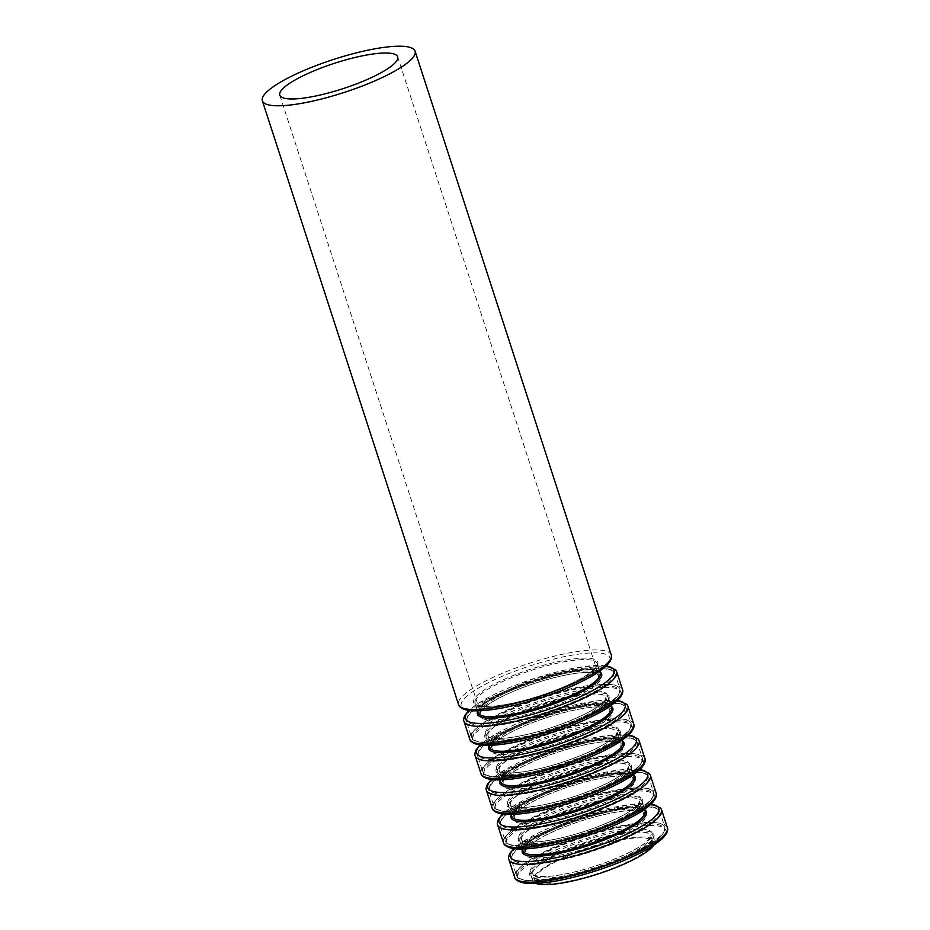 <?xml version="1.0" encoding="UTF-8"?>
<svg xmlns="http://www.w3.org/2000/svg" width="930" height="930" viewBox="0 0 930 930"><rect width="100%" height="100%" fill="white"/><g stroke="black" fill="none" stroke-linecap="round" stroke-linejoin="round"><path stroke-width="0.7" stroke-dasharray="4.65 3.49" d="M535.413 876.513A61.973 13.38 -18 0 0 534.785 879.954A61.973 13.38 -18 0 0 597.862 873.526A61.973 13.38 -18 0 0 652.662 841.65A61.973 13.38 -18 0 0 596.456 845.951A61.973 13.38 -18 0 0 535.413 876.513M653.662 845.312A64.228 13.869 -18 0 0 654.813 840.964A64.228 13.869 -18 0 0 596.548 845.405A64.228 13.869 -18 0 0 533.297 877.083A64.228 13.869 -18 0 0 532.634 880.652A64.228 13.869 -18 0 0 536.122 883.5M533.518 870.666A61.973 13.38 -18 0 0 532.878 874.119A61.973 13.38 -18 0 0 595.956 867.69A61.973 13.38 -18 0 0 650.768 835.814A61.973 13.38 -18 0 0 594.549 840.104A61.973 13.38 -18 0 0 533.518 870.666M530.809 869.12A64.135 13.845 -18 0 0 612.754 859.797A64.135 13.845 -18 0 0 629.877 829.7A64.135 13.845 -18 0 0 530.809 869.12M518.568 871.852A76.958 16.612 -18 0 0 616.904 860.657A76.958 16.612 -18 0 0 637.457 824.538A76.958 16.612 -18 0 0 518.568 871.852M517.22 871.085A78.039 16.845 -18 0 0 516.417 875.421A78.039 16.845 -18 0 0 595.839 867.33A78.039 16.845 -18 0 0 664.857 827.188A78.039 16.845 -18 0 0 594.072 832.594A78.039 16.845 -18 0 0 517.22 871.085M512.174 855.554A78.039 16.845 -18 0 0 511.372 859.89A78.039 16.845 -18 0 0 590.794 851.799A78.039 16.845 -18 0 0 659.8 811.658A78.039 16.845 -18 0 0 589.027 817.063A78.039 16.845 -18 0 0 512.174 855.554M512.849 854.228A76.958 16.612 -18 0 0 611.173 843.045A76.958 16.612 -18 0 0 631.726 806.926A76.958 16.612 -18 0 0 512.849 854.228M524.741 850.462A64.135 13.845 -18 0 0 606.686 841.139A64.135 13.845 -18 0 0 623.821 811.041A64.135 13.845 -18 0 0 524.741 850.462M526.089 847.823A61.973 13.38 -18 0 0 525.462 851.276A61.973 13.38 -18 0 0 588.539 844.847A61.973 13.38 -18 0 0 643.351 812.971A61.973 13.38 -18 0 0 587.132 817.261A61.973 13.38 -18 0 0 526.089 847.823M522.3 836.14A61.973 13.38 -18 0 0 521.66 839.581A61.973 13.38 -18 0 0 584.738 833.152A61.973 13.38 -18 0 0 639.549 801.276A61.973 13.38 -18 0 0 583.331 805.566A61.973 13.38 -18 0 0 522.3 836.14M519.591 834.594A64.135 13.845 -18 0 0 601.536 825.259A64.135 13.845 -18 0 0 618.659 795.162A64.135 13.845 -18 0 0 519.591 834.594M507.35 837.326A76.958 16.612 -18 0 0 605.686 826.131A76.958 16.612 -18 0 0 626.239 790.012A76.958 16.612 -18 0 0 507.35 837.326M506.001 836.547A78.039 16.845 -18 0 0 505.199 840.883A78.039 16.845 -18 0 0 584.621 832.792A78.039 16.845 -18 0 0 653.627 792.662A78.039 16.845 -18 0 0 582.854 798.068A78.039 16.845 -18 0 0 506.001 836.547M500.956 821.016A78.039 16.845 -18 0 0 500.154 825.363A78.039 16.845 -18 0 0 579.576 817.261A78.039 16.845 -18 0 0 648.582 777.131A78.039 16.845 -18 0 0 577.809 782.537A78.039 16.845 -18 0 0 500.956 821.016M501.63 819.702A76.958 16.612 -18 0 0 599.955 808.507A76.958 16.612 -18 0 0 620.508 772.388A76.958 16.612 -18 0 0 501.63 819.702M513.523 815.936A64.135 13.845 -18 0 0 595.467 806.601A64.135 13.845 -18 0 0 612.591 776.504A64.135 13.845 -18 0 0 513.523 815.936M514.871 813.297A61.973 13.38 -18 0 0 514.244 816.738A61.973 13.38 -18 0 0 577.321 810.309A61.973 13.38 -18 0 0 632.121 778.433A61.973 13.38 -18 0 0 575.914 782.735A61.973 13.38 -18 0 0 514.871 813.297M511.07 801.602A61.973 13.38 -18 0 0 510.442 805.055A61.973 13.38 -18 0 0 573.519 798.626A61.973 13.38 -18 0 0 628.331 766.75A61.973 13.38 -18 0 0 572.113 771.04A61.973 13.38 -18 0 0 511.07 801.602M508.373 800.056A64.135 13.845 -18 0 0 590.306 790.733A64.135 13.845 -18 0 0 607.441 760.635A64.135 13.845 -18 0 0 508.373 800.056M496.132 802.788A76.958 16.612 -18 0 0 594.456 791.593A76.958 16.612 -18 0 0 615.009 755.474A76.958 16.612 -18 0 0 496.132 802.788M494.783 802.02A78.039 16.845 -18 0 0 493.981 806.357A78.039 16.845 -18 0 0 573.403 798.265A78.039 16.845 -18 0 0 642.409 758.124A78.039 16.845 -18 0 0 571.636 763.53A78.039 16.845 -18 0 0 494.783 802.02M489.738 786.489A78.039 16.845 -18 0 0 488.936 790.826A78.039 16.845 -18 0 0 568.358 782.735A78.039 16.845 -18 0 0 637.364 742.593A78.039 16.845 -18 0 0 566.591 747.999A78.039 16.845 -18 0 0 489.738 786.489M490.412 785.164A76.958 16.612 -18 0 0 588.737 773.981A76.958 16.612 -18 0 0 609.29 737.862A76.958 16.612 -18 0 0 490.412 785.164M502.305 781.398A64.135 13.845 -18 0 0 584.249 772.074A64.135 13.845 -18 0 0 601.373 741.977A64.135 13.845 -18 0 0 502.305 781.398M503.653 778.759A61.973 13.38 -18 0 0 503.025 782.211A61.973 13.38 -18 0 0 566.103 775.783A61.973 13.38 -18 0 0 620.903 743.907A61.973 13.38 -18 0 0 564.696 748.197A61.973 13.38 -18 0 0 503.653 778.759M499.852 767.076A61.973 13.38 -18 0 0 499.224 770.517A61.973 13.38 -18 0 0 562.301 764.088A61.973 13.38 -18 0 0 617.113 732.212A61.973 13.38 -18 0 0 560.895 736.514A61.973 13.38 -18 0 0 499.852 767.076M497.143 765.529A64.135 13.845 -18 0 0 579.088 756.195A64.135 13.845 -18 0 0 596.223 726.098A64.135 13.845 -18 0 0 497.143 765.529M484.914 768.261A76.958 16.612 -18 0 0 583.238 757.067A76.958 16.612 -18 0 0 603.791 720.948A76.958 16.612 -18 0 0 484.914 768.261M483.553 767.483A78.039 16.845 -18 0 0 482.763 771.83A78.039 16.845 -18 0 0 562.185 763.728A78.039 16.845 -18 0 0 631.191 723.598A78.039 16.845 -18 0 0 560.418 729.004A78.039 16.845 -18 0 0 483.553 767.483M478.508 751.952A78.039 16.845 -18 0 0 477.718 756.299A78.039 16.845 -18 0 0 557.14 748.197A78.039 16.845 -18 0 0 626.146 708.067A78.039 16.845 -18 0 0 555.373 713.473A78.039 16.845 -18 0 0 478.508 751.952M479.183 750.638A76.958 16.612 -18 0 0 577.518 739.443A76.958 16.612 -18 0 0 598.071 703.324A76.958 16.612 -18 0 0 479.183 750.638M491.087 746.871A64.135 13.845 -18 0 0 573.031 737.537A64.135 13.845 -18 0 0 590.155 707.439A64.135 13.845 -18 0 0 491.087 746.871M492.435 744.233A61.973 13.38 -18 0 0 491.796 747.673A61.973 13.38 -18 0 0 554.873 741.245A61.973 13.38 -18 0 0 609.685 709.369A61.973 13.38 -18 0 0 553.478 713.67A61.973 13.38 -18 0 0 492.435 744.233M488.634 732.538A61.973 13.38 -18 0 0 488.006 735.99A61.973 13.38 -18 0 0 551.083 729.562A61.973 13.38 -18 0 0 605.883 697.686A61.973 13.38 -18 0 0 549.677 701.976A61.973 13.38 -18 0 0 488.634 732.538M485.925 730.992A64.135 13.845 -18 0 0 567.87 721.668A64.135 13.845 -18 0 0 584.993 691.571A64.135 13.845 -18 0 0 485.925 730.992M473.696 733.724A76.958 16.612 -18 0 0 572.02 722.529A76.958 16.612 -18 0 0 592.573 686.41A76.958 16.612 -18 0 0 473.696 733.724M472.335 732.956A78.039 16.845 -18 0 0 471.545 737.292A78.039 16.845 -18 0 0 550.967 729.201A78.039 16.845 -18 0 0 619.973 689.06A78.039 16.845 -18 0 0 549.188 694.466A78.039 16.845 -18 0 0 472.335 732.956M467.29 717.425A78.039 16.845 -18 0 0 466.5 721.761A78.039 16.845 -18 0 0 545.922 713.67A78.039 16.845 -18 0 0 614.928 673.541A78.039 16.845 -18 0 0 544.143 678.935A78.039 16.845 -18 0 0 467.29 717.425M467.964 716.1A76.958 16.612 -18 0 0 566.3 704.917A76.958 16.612 -18 0 0 586.853 668.798A76.958 16.612 -18 0 0 467.964 716.1M479.868 712.334A64.135 13.845 -18 0 0 561.801 703.01A64.135 13.845 -18 0 0 578.937 672.913A64.135 13.845 -18 0 0 479.868 712.334M481.217 709.695A61.973 13.38 -18 0 0 480.577 713.147A61.973 13.38 -18 0 0 543.655 706.719A61.973 13.38 -18 0 0 598.467 674.843A61.973 13.38 -18 0 0 542.248 679.133A61.973 13.38 -18 0 0 481.217 709.695M611.254 654.929A80.282 17.333 -18 0 0 538.424 660.486A80.282 17.333 -18 0 0 459.35 700.081A80.282 17.333 -18 0 0 458.537 704.545M609.824 660.346A78.132 16.868 -18 0 0 544.573 661.497A78.132 16.868 -18 0 0 462.059 701.627A78.132 16.868 -18 0 0 462.873 708.102M474.3 698.895A65.309 14.101 -18 0 0 557.744 689.397A65.309 14.101 -18 0 0 575.182 658.754A65.309 14.101 -18 0 0 474.3 698.895M475.649 699.674A64.228 13.869 -18 0 0 474.998 703.243A64.228 13.869 -18 0 0 540.365 696.582A64.228 13.869 -18 0 0 597.165 663.543A64.228 13.869 -18 0 0 538.912 667.996A64.228 13.869 -18 0 0 475.649 699.674M478.741 709.183A64.228 13.869 -18 0 0 478.078 712.752L478.659 710.02L484.425 704.126C496.039 694.419 532.948 678.993 565.301 672.564C586.644 668.775 598.292 668.937 600.257 673.053A64.228 13.869 -18 0 0 541.992 677.505A64.228 13.869 -18 0 0 478.741 709.183M599.804 671.669A65.309 14.101 -18 0 0 536.726 680.028A65.309 14.101 -18 0 0 478.067 710.497A65.309 14.101 -18 0 0 477.636 711.369M606.209 665.996A78.132 16.868 -18 0 0 534.459 678.423A78.132 16.868 -18 0 0 469.115 710.543M616.718 671.751A80.282 17.333 -18 0 0 543.887 677.307A80.282 17.333 -18 0 0 464.814 716.902A80.282 17.333 -18 0 0 464 721.366M622.472 689.456A80.282 17.333 -18 0 0 549.642 695.024A80.282 17.333 -18 0 0 470.568 734.619A80.282 17.333 -18 0 0 469.755 739.083M621.042 694.884A78.132 16.868 -18 0 0 555.791 696.024A78.132 16.868 -18 0 0 473.277 736.165A78.132 16.868 -18 0 0 474.091 742.628M485.518 733.433A65.309 14.101 -18 0 0 568.962 723.935A65.309 14.101 -18 0 0 586.4 693.28A65.309 14.101 -18 0 0 485.518 733.433M486.867 734.2A64.228 13.869 -18 0 0 486.216 737.769A64.228 13.869 -18 0 0 551.583 731.108A64.228 13.869 -18 0 0 608.383 698.081A64.228 13.869 -18 0 0 550.13 702.522A64.228 13.869 -18 0 0 486.867 734.2M489.959 743.709A64.228 13.869 -18 0 0 489.296 747.278L489.877 744.558L495.644 738.653C507.257 728.957 544.166 713.531 576.519 707.091C597.862 703.301 609.51 703.464 611.475 707.591A64.228 13.869 -18 0 0 553.222 712.031A64.228 13.869 -18 0 0 489.959 743.709M611.022 706.207A65.309 14.101 -18 0 0 547.944 714.566A65.309 14.101 -18 0 0 489.285 745.023A65.309 14.101 -18 0 0 488.855 745.907M617.427 700.534A78.132 16.868 -18 0 0 545.689 712.961A78.132 16.868 -18 0 0 480.333 745.081M627.936 706.277A80.282 17.333 -18 0 0 555.117 711.845A80.282 17.333 -18 0 0 476.044 751.44A80.282 17.333 -18 0 0 475.218 755.904M633.69 723.993A80.282 17.333 -18 0 0 560.871 729.55A80.282 17.333 -18 0 0 481.798 769.145A80.282 17.333 -18 0 0 480.973 773.609M632.261 729.411A78.132 16.868 -18 0 0 567.021 730.562A78.132 16.868 -18 0 0 484.495 770.691A78.132 16.868 -18 0 0 485.321 777.166M496.736 767.959A65.309 14.101 -18 0 0 580.181 758.462A65.309 14.101 -18 0 0 597.618 727.818A65.309 14.101 -18 0 0 496.736 767.959M498.085 768.738A64.228 13.869 -18 0 0 497.434 772.307A64.228 13.869 -18 0 0 562.801 765.646A64.228 13.869 -18 0 0 619.601 732.608A64.228 13.869 -18 0 0 561.348 737.06A64.228 13.869 -18 0 0 498.085 768.738M501.177 778.247A64.228 13.869 -18 0 0 500.526 781.816L501.096 779.084L506.862 773.19C518.487 763.484 555.384 748.057 587.748 741.629C609.08 737.839 620.729 738.002 622.693 742.117A64.228 13.869 -18 0 0 564.44 746.569A64.228 13.869 -18 0 0 501.177 778.247M622.251 740.733A65.309 14.101 -18 0 0 559.163 749.092A65.309 14.101 -18 0 0 500.503 779.561A65.309 14.101 -18 0 0 500.073 780.433M628.645 735.06A78.132 16.868 -18 0 0 556.907 747.488A78.132 16.868 -18 0 0 491.563 779.607M639.154 740.815A80.282 17.333 -18 0 0 566.335 746.371A80.282 17.333 -18 0 0 487.262 785.966A80.282 17.333 -18 0 0 486.437 790.43M644.909 758.52A80.282 17.333 -18 0 0 572.09 764.088A80.282 17.333 -18 0 0 493.016 803.683A80.282 17.333 -18 0 0 492.191 808.147M643.479 763.948A78.132 16.868 -18 0 0 578.239 765.088A78.132 16.868 -18 0 0 495.725 805.229A78.132 16.868 -18 0 0 496.539 811.692M507.954 802.497A65.309 14.101 -18 0 0 591.399 792.999A65.309 14.101 -18 0 0 608.848 762.344A65.309 14.101 -18 0 0 507.954 802.497M509.315 803.264A64.228 13.869 -18 0 0 508.652 806.833A64.228 13.869 -18 0 0 574.019 800.172A64.228 13.869 -18 0 0 630.831 767.145A64.228 13.869 -18 0 0 572.566 771.586A64.228 13.869 -18 0 0 509.315 803.264M512.395 812.774A64.228 13.869 -18 0 0 511.744 816.342L512.314 813.622L518.091 807.717C529.705 798.021 566.614 782.595 598.967 776.155C620.298 772.365 631.947 772.528 633.911 776.655A64.228 13.869 -18 0 0 575.658 781.095A64.228 13.869 -18 0 0 512.395 812.774M633.47 775.271A65.309 14.101 -18 0 0 570.381 783.63A65.309 14.101 -18 0 0 511.721 814.087A65.309 14.101 -18 0 0 511.291 814.971M639.875 769.598A78.132 16.868 -18 0 0 568.125 782.025A78.132 16.868 -18 0 0 502.781 814.145M650.372 775.341A80.282 17.333 -18 0 0 577.553 780.909A80.282 17.333 -18 0 0 498.48 820.504A80.282 17.333 -18 0 0 497.655 824.968M656.127 793.058A80.282 17.333 -18 0 0 583.308 798.614A80.282 17.333 -18 0 0 504.234 838.209A80.282 17.333 -18 0 0 503.409 842.673M654.708 798.475A78.132 16.868 -18 0 0 589.457 799.614A78.132 16.868 -18 0 0 506.943 839.755A78.132 16.868 -18 0 0 507.757 846.23M519.173 837.023A65.309 14.101 -18 0 0 602.617 827.526A65.309 14.101 -18 0 0 620.066 796.871A65.309 14.101 -18 0 0 519.173 837.023M520.533 837.802A64.228 13.869 -18 0 0 519.87 841.371A64.228 13.869 -18 0 0 585.249 834.71A64.228 13.869 -18 0 0 642.049 801.672A64.228 13.869 -18 0 0 583.784 806.124A64.228 13.869 -18 0 0 520.533 837.802M523.613 847.3A64.228 13.869 -18 0 0 522.962 850.88L523.532 848.148L529.31 842.243C540.923 832.548 577.832 817.121 610.185 810.693C631.517 806.903 643.165 807.066 645.129 811.181A64.228 13.869 -18 0 0 586.876 815.633A64.228 13.869 -18 0 0 523.613 847.3M644.688 809.798A65.309 14.101 -18 0 0 581.599 818.156A65.309 14.101 -18 0 0 522.939 848.625A65.309 14.101 -18 0 0 522.509 849.497M651.093 804.125A78.132 16.868 -18 0 0 579.344 816.552A78.132 16.868 -18 0 0 513.999 848.672M661.59 809.879A80.282 17.333 -18 0 0 588.771 815.436A80.282 17.333 -18 0 0 509.698 855.03A80.282 17.333 -18 0 0 508.873 859.494M667.345 827.584A80.282 17.333 -18 0 0 594.526 833.152A80.282 17.333 -18 0 0 515.452 872.747A80.282 17.333 -18 0 0 514.639 877.211M665.927 833.013A78.132 16.868 -18 0 0 600.675 834.152A78.132 16.868 -18 0 0 518.161 874.293A78.132 16.868 -18 0 0 518.975 880.757M530.391 871.561A65.309 14.101 -18 0 0 613.846 862.063A65.309 14.101 -18 0 0 631.284 831.408A65.309 14.101 -18 0 0 530.391 871.561M531.751 872.328A64.228 13.869 -18 0 0 531.088 875.897A64.228 13.869 -18 0 0 596.467 869.236A64.228 13.869 -18 0 0 653.267 836.21A64.228 13.869 -18 0 0 595.002 840.65A64.228 13.869 -18 0 0 531.751 872.328M652.662 841.65L650.768 835.814L649.396 838.872L644.176 843.591C632.005 852.857 602.559 865.063 576.705 871.398C562.604 874.874 551.258 876.583 542.667 876.537C530.437 875.816 533.611 873.747 532.878 874.119L534.785 879.954M516.417 875.421C518.243 877.571 516.069 879.362 529.577 880.896C547.863 881.21 572.287 876.211 602.849 865.911C627.576 857.169 645.757 848.334 657.382 839.395C667.787 829.793 664.497 830.083 664.857 827.188L659.8 811.658C657.975 809.507 660.161 807.717 646.652 806.182C637.806 805.81 626.123 807.194 611.591 810.321C570.02 819.063 518.463 841.766 512.256 854.705L511.372 859.89L516.417 875.421M525.462 851.276L525.927 849.509L529.6 845.44C534.355 841.371 541.923 836.93 552.281 832.118C566.94 825.445 582.692 819.969 599.525 815.691C613.626 812.204 624.972 810.495 633.562 810.553L640.41 811.297L643.351 812.971L639.549 801.276L638.178 804.334L632.958 809.065C620.787 818.33 591.341 830.525 565.487 836.861C551.374 840.348 540.028 842.057 531.437 841.999C519.219 841.278 522.393 839.22 521.66 839.581L525.462 851.276M505.199 840.883C507.024 843.045 504.839 844.824 518.347 846.37C536.645 846.684 561.069 841.685 591.62 831.374C616.358 822.643 634.539 813.808 646.164 804.869C656.557 795.255 653.279 795.545 653.627 792.662L648.582 777.131C646.757 774.981 648.942 773.19 635.434 771.656C626.588 771.284 614.904 772.667 600.373 775.794C558.802 784.525 507.245 807.24 501.038 820.179L500.154 825.363L505.199 840.883M514.244 816.738L514.709 814.982L518.382 810.902C523.137 806.833 530.693 802.404 541.062 797.591C555.722 790.907 571.473 785.432 588.306 781.154C602.408 777.678 613.754 775.969 622.344 776.015L629.192 776.759L632.121 778.433L628.331 766.75L626.948 769.808L621.728 774.527C609.569 783.792 580.111 795.999 554.257 802.334C540.156 805.81 528.81 807.519 520.219 807.473C508.001 806.752 511.175 804.683 510.442 805.055L514.244 816.738M493.981 806.357C495.806 808.507 493.621 810.297 507.129 811.832C525.415 812.146 549.839 807.147 580.401 796.847C605.139 788.105 623.309 779.27 634.946 770.331C645.339 760.728 642.06 761.019 642.409 758.124L637.364 742.593C635.539 740.443 637.724 738.653 624.216 737.118C615.369 736.746 603.686 738.129 589.155 741.257C547.584 749.999 496.016 772.702 489.819 785.641L488.936 790.826L493.981 806.357M503.025 782.211L503.49 780.444L507.164 776.376C511.919 772.307 519.475 767.866 529.844 763.053C544.503 756.381 560.255 750.905 577.088 746.627C591.189 743.14 602.535 741.431 611.126 741.489L617.973 742.233L620.903 743.907L617.113 732.212L615.73 735.27L610.51 740.001C598.35 749.266 568.893 761.461 543.039 767.796C528.938 771.284 517.591 772.993 509.001 772.935C496.783 772.214 499.956 770.156 499.224 770.517L503.025 782.211M482.763 771.83C484.588 773.981 482.403 775.771 495.911 777.306C514.197 777.62 538.621 772.621 569.183 762.309C593.921 753.579 612.091 744.744 623.716 735.804C634.121 726.191 630.842 726.481 631.191 723.598L626.146 708.067C624.321 705.917 626.506 704.126 612.998 702.592C604.151 702.22 592.468 703.603 577.937 706.73C536.354 715.461 484.797 738.176 478.59 751.115L477.718 756.299L482.763 771.83M491.796 747.673L492.272 745.918L495.946 741.838C500.7 737.769 508.257 733.34 518.615 728.527C533.285 721.854 549.025 716.367 565.87 712.089C579.971 708.614 591.317 706.905 599.908 706.951L606.744 707.695L609.685 709.369L605.883 697.686L604.512 700.743L599.292 705.463C587.121 714.728 557.675 726.935 531.821 733.27C517.719 736.746 506.373 738.455 497.783 738.408C485.565 737.688 488.738 735.618 488.006 735.99L491.796 747.673M471.545 737.292C473.37 739.443 471.185 741.233 484.693 742.768C502.979 743.082 527.403 738.083 557.965 727.783C582.692 719.053 600.873 710.206 612.498 701.267C622.902 691.664 619.613 691.955 619.973 689.06L614.928 673.541C613.102 671.379 615.288 669.6 601.78 668.054C592.933 667.682 581.25 669.065 566.719 672.192C525.136 680.934 473.579 703.638 467.372 716.577L466.5 721.761L471.545 737.292M279.779 95.139L480.577 713.147L481.054 711.38L484.728 707.312C489.482 703.243 497.039 698.802 507.396 693.989C522.056 687.317 537.807 681.841 554.64 677.563C568.753 674.076 580.099 672.367 588.69 672.425L595.525 673.169L598.467 674.843L397.668 56.835M477.485 710.927L474.998 703.243C476.962 707.358 488.61 707.521 509.942 703.731C526.799 700.29 543.713 695.105 560.685 688.188C572.183 683.422 581.308 678.749 588.074 674.169C600.896 664.241 596.514 663.985 597.165 663.543L599.664 671.228M606.43 665.787L585.04 666.38L534.169 678.481L478.718 702.987L468.813 710.508M488.715 745.465L486.216 737.769C488.18 741.896 499.829 742.059 521.16 738.269C538.017 734.816 554.931 729.632 571.904 722.715C583.401 717.948 592.538 713.275 599.292 708.695C612.114 698.779 607.732 698.523 608.383 698.081L610.882 705.765M617.648 700.325L596.258 700.918L545.387 713.019L489.936 737.513L480.043 745.035M499.933 779.991L497.434 772.307C499.398 776.422 511.047 776.585 532.379 772.795C549.235 769.354 566.149 764.169 583.122 757.253C594.63 752.486 603.756 747.813 610.51 743.233C623.333 733.305 618.95 733.049 619.601 732.608L622.1 740.292M628.866 734.851L607.488 735.444L556.605 747.546L501.154 772.04L491.261 779.573M511.151 814.517L508.652 806.833C510.617 810.96 522.265 811.123 543.608 807.333C560.453 803.88 577.367 798.696 594.34 791.779C605.849 787.013 614.974 782.339 621.728 777.759C634.551 767.843 630.18 767.576 630.831 767.145L633.318 774.83M640.096 769.389L618.706 769.982L567.835 782.084L512.372 806.577L502.479 814.099M522.369 849.055L519.87 841.371C521.835 845.486 533.483 845.649 554.826 841.859C571.671 838.418 588.585 833.234 605.558 826.317C617.067 821.55 626.192 816.877 632.946 812.297C645.78 802.369 641.398 802.113 642.049 801.672L644.548 809.356M651.314 803.915L629.924 804.508L579.053 816.61L523.59 841.104L513.697 848.637M532.634 880.652L531.088 875.897C533.053 880.024 544.713 880.187 566.045 876.397C582.901 872.945 599.804 867.76 616.788 860.843C628.285 856.077 637.41 851.403 644.165 846.823C656.999 836.907 652.616 836.64 653.267 836.21L654.813 840.964"/><path stroke-width="1.4" d="M536.122 883.5A64.228 13.869 -18 0 0 598.013 873.991A64.228 13.869 -18 0 0 653.662 845.312M280.407 91.698A61.973 13.38 -18 0 0 279.779 95.139A61.973 13.38 -18 0 0 342.856 88.71A61.973 13.38 -18 0 0 397.668 56.835A61.973 13.38 -18 0 0 341.45 61.136A61.973 13.38 -18 0 0 280.407 91.698M263.178 96.336A80.282 17.333 -18 0 0 262.365 100.8A80.282 17.333 -18 0 0 344.077 92.477A80.282 17.333 -18 0 0 415.082 51.185A80.282 17.333 -18 0 0 342.263 56.742A80.282 17.333 -18 0 0 263.178 96.336M262.365 100.8L458.537 704.545A80.282 17.333 -18 0 0 540.249 696.221A80.282 17.333 -18 0 0 611.254 654.929L415.082 51.185M462.873 708.102A78.132 16.868 -18 0 0 540.783 697.872A78.132 16.868 -18 0 0 609.824 660.346M477.485 710.927L478.078 712.752A64.228 13.869 -18 0 0 543.457 706.091A64.228 13.869 -18 0 0 600.257 673.053L599.664 671.228M477.636 711.369A65.309 14.101 -18 0 0 543.864 707.358A65.309 14.101 -18 0 0 599.804 671.669M469.115 710.543A78.132 16.868 -18 0 0 466.163 714.263A78.132 16.868 -18 0 0 550.955 708.474A78.132 16.868 -18 0 0 606.209 665.996M468.813 710.508L464.977 715.217C463.64 718.204 463.314 720.25 464 721.366A80.282 17.333 -18 0 0 545.712 713.043A80.282 17.333 -18 0 0 616.718 671.751L615.66 669.821L606.43 665.787M464 721.366L469.755 739.083A80.282 17.333 -18 0 0 551.467 730.759A80.282 17.333 -18 0 0 622.472 689.456L616.718 671.751M474.091 742.628A78.132 16.868 -18 0 0 552.001 732.398A78.132 16.868 -18 0 0 621.042 694.884M488.715 745.465L489.296 747.278A64.228 13.869 -18 0 0 554.675 740.617A64.228 13.869 -18 0 0 611.475 707.591L610.882 705.765M488.855 745.907A65.309 14.101 -18 0 0 555.082 741.884A65.309 14.101 -18 0 0 611.022 706.207M480.333 745.081A78.132 16.868 -18 0 0 477.392 748.801A78.132 16.868 -18 0 0 562.173 743.012A78.132 16.868 -18 0 0 617.427 700.534M480.043 745.035L476.195 749.754C474.858 752.73 474.533 754.788 475.218 755.904A80.282 17.333 -18 0 0 556.931 747.569A80.282 17.333 -18 0 0 627.936 706.277L626.89 704.347L617.648 700.325M475.218 755.904L480.973 773.609A80.282 17.333 -18 0 0 562.685 765.285A80.282 17.333 -18 0 0 633.69 723.993L627.936 706.277M485.321 777.166A78.132 16.868 -18 0 0 563.22 766.936A78.132 16.868 -18 0 0 632.261 729.411M499.933 779.991L500.526 781.816A64.228 13.869 -18 0 0 565.893 775.155A64.228 13.869 -18 0 0 622.693 742.117L622.1 740.292M500.073 780.433A65.309 14.101 -18 0 0 566.3 776.422A65.309 14.101 -18 0 0 622.251 740.733M491.563 779.607A78.132 16.868 -18 0 0 488.61 783.327A78.132 16.868 -18 0 0 573.392 777.538A78.132 16.868 -18 0 0 628.645 735.06M491.261 779.573L487.425 784.281C486.076 787.268 485.751 789.314 486.437 790.43A80.282 17.333 -18 0 0 568.149 782.107A80.282 17.333 -18 0 0 639.154 740.815L638.108 738.885L628.866 734.851M486.437 790.43L492.191 808.147A80.282 17.333 -18 0 0 573.903 799.812A80.282 17.333 -18 0 0 644.909 758.52L639.154 740.815M496.539 811.692A78.132 16.868 -18 0 0 574.438 801.462A78.132 16.868 -18 0 0 643.479 763.948M511.151 814.517L511.744 816.342A64.228 13.869 -18 0 0 577.112 809.681A64.228 13.869 -18 0 0 633.911 776.655L633.318 774.83M511.291 814.971A65.309 14.101 -18 0 0 577.53 810.948A65.309 14.101 -18 0 0 633.47 775.271M502.781 814.145A78.132 16.868 -18 0 0 499.829 817.865A78.132 16.868 -18 0 0 584.61 812.076A78.132 16.868 -18 0 0 639.875 769.598M502.479 814.099L498.643 818.819C497.294 821.794 496.969 823.852 497.655 824.968A80.282 17.333 -18 0 0 579.367 816.633A80.282 17.333 -18 0 0 650.372 775.341L649.326 773.411L640.096 769.389M497.655 824.968L503.409 842.673A80.282 17.333 -18 0 0 585.133 834.35A80.282 17.333 -18 0 0 656.127 793.058L650.372 775.341M507.757 846.23A78.132 16.868 -18 0 0 585.668 836A78.132 16.868 -18 0 0 654.708 798.475M522.369 849.055L522.962 850.88A64.228 13.869 -18 0 0 588.33 844.219A64.228 13.869 -18 0 0 645.129 811.181L644.548 809.356M522.509 849.497A65.309 14.101 -18 0 0 588.748 845.486A65.309 14.101 -18 0 0 644.688 809.798M513.999 848.672A78.132 16.868 -18 0 0 511.047 852.392A78.132 16.868 -18 0 0 595.839 846.602A78.132 16.868 -18 0 0 651.093 804.125M513.697 848.637L509.861 853.345C508.512 856.332 508.187 858.378 508.873 859.494A80.282 17.333 -18 0 0 590.597 851.171A80.282 17.333 -18 0 0 661.59 809.879L660.544 807.949L651.314 803.915M508.873 859.494L514.639 877.211A80.282 17.333 -18 0 0 596.351 868.876A80.282 17.333 -18 0 0 667.345 827.584L661.59 809.879M518.975 880.757A78.132 16.868 -18 0 0 596.886 870.527A78.132 16.868 -18 0 0 665.927 833.013M458.537 704.545C458.49 704.742 459.048 709.009 469.627 710.613C486.239 711.915 510.059 707.649 541.074 697.814C564.08 690.211 582.564 682.05 596.537 673.32L605.849 666.345C613.475 658.812 611.382 655.034 611.254 654.929M469.755 739.083C469.708 739.269 470.266 743.547 480.857 745.139C497.469 746.453 521.277 742.187 552.304 732.34C575.298 724.749 593.782 716.577 607.755 707.846L617.067 700.871C624.693 693.35 622.612 689.56 622.472 689.456M480.973 773.609C480.926 773.807 481.484 778.073 492.075 779.677C508.687 780.979 532.495 776.713 563.522 766.878C586.516 759.275 605.012 751.115 618.973 742.384L628.285 735.409C635.911 727.876 633.83 724.098 633.69 723.993M492.191 808.147C492.144 808.333 492.702 812.611 503.293 814.203C519.905 815.517 543.725 811.239 574.74 801.404C597.746 793.813 616.23 785.641 630.191 776.91L639.503 769.935C647.129 762.414 645.048 758.624 644.909 758.52M503.409 842.673C503.363 842.859 503.932 847.137 514.511 848.741C531.123 850.043 554.943 845.777 585.958 835.942C608.964 828.339 627.448 820.179 641.421 811.437L650.721 804.473C658.347 796.94 656.266 793.162 656.127 793.058M514.639 877.211C514.592 877.397 515.15 881.675 525.729 883.268C542.341 884.57 566.161 880.303 597.176 870.468C620.182 862.866 638.666 854.705 652.639 845.975L661.951 839C669.577 831.478 667.484 827.688 667.345 827.584"/></g></svg>
